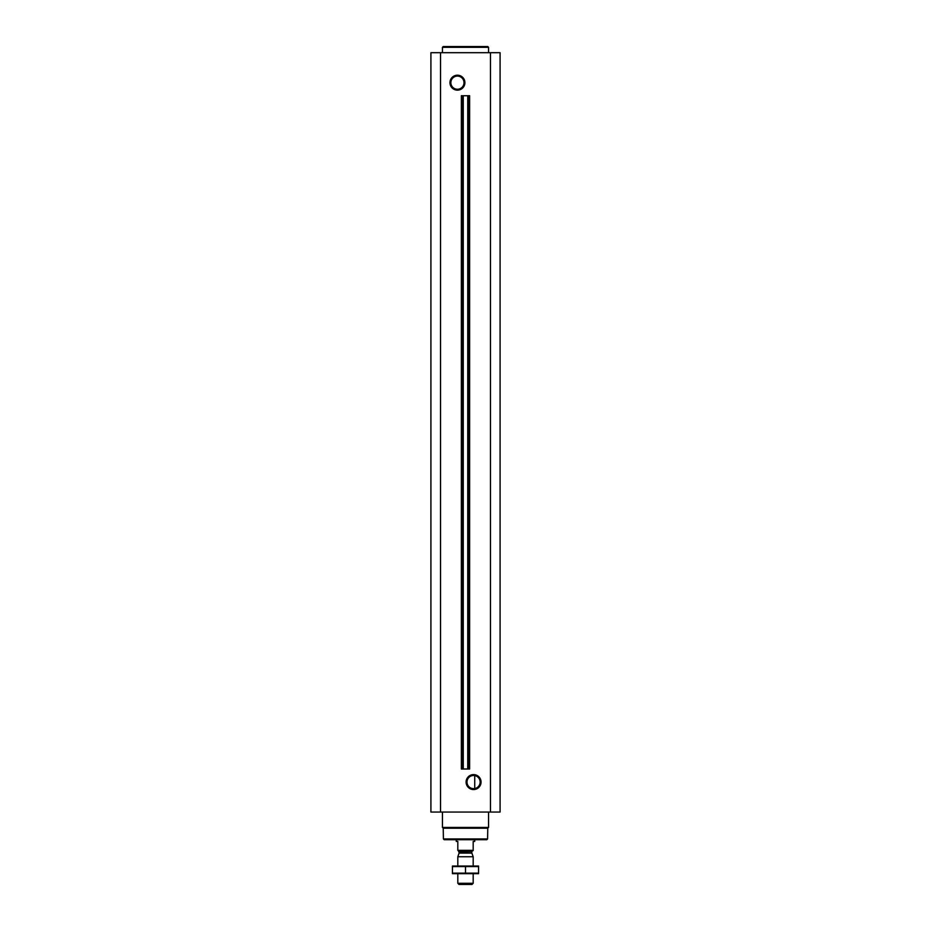 <?xml version="1.0" encoding="UTF-8"?>
<svg xmlns="http://www.w3.org/2000/svg" width="931" height="931" viewBox="0 0 931 931"><rect width="100%" height="100%" fill="white"/><g stroke="black" fill="none" stroke-linecap="round" stroke-linejoin="round"><path stroke-width="1.4" d="M473.565 775.488A6.587 6.587 0 0 1 479.267 785.368A6.587 6.587 0 0 1 467.874 785.368A6.587 6.587 0 0 1 473.565 775.488M474.729 788.557L474.729 775.593L474.729 788.557M440.526 812.053L500.087 812.053L500.087 52.695L430.913 52.695L430.913 812.053L440.526 812.053L440.526 52.695M463.254 769.006L469.631 769.006L469.631 95.742L461.369 95.742L461.369 769.006L462.486 769.006L462.486 95.742L462.486 769.006L463.254 769.006L463.254 95.742M457.435 75.202A7.471 7.471 0 0 1 463.906 86.408A7.471 7.471 0 0 1 450.953 86.408A7.471 7.471 0 0 1 457.435 75.202M473.565 774.604A7.471 7.471 0 0 1 480.047 785.811A7.471 7.471 0 0 1 467.094 785.811A7.471 7.471 0 0 1 473.565 774.604M487.588 838.947L443.412 838.947L444.18 839.715L486.82 839.715L487.588 838.947L487.774 828.206L488.554 827.426L488.554 812.053M443.412 838.947L443.226 828.206L487.774 828.206M443.226 828.206L442.446 827.426L488.554 827.426M442.446 827.426L442.446 812.053M442.446 52.695L442.446 47.318L488.554 47.318L488.554 52.695M442.446 47.318L443.214 46.55L487.786 46.55L488.554 47.318M457.435 76.086A6.587 6.587 0 0 1 463.126 85.966A6.587 6.587 0 0 1 451.733 85.966A6.587 6.587 0 0 1 457.435 76.086M473.181 850.329L457.819 850.329L473.181 850.631L473.181 841.415L474.729 841.415L474.729 839.715M457.819 850.329L457.819 841.415L456.271 841.415L456.271 839.715M473.181 883.275L457.819 883.275L458.995 884.45L472.005 884.45L473.181 883.275L473.181 873.685M457.819 866.005L457.819 856.741L473.181 856.741L473.181 866.005M457.819 883.275L457.819 873.685M458.273 850.631L459.192 852.773L457.819 856.741M478.569 866.028L452.431 866.028M478.569 866.563L478.569 873.127L452.431 873.127L452.431 866.563L478.569 866.563M465.5 866.563L465.5 873.127M478.569 873.674L452.431 873.674M468.514 769.006L468.514 95.742L468.514 769.006M467.746 769.006L467.746 95.742M490.474 812.053L490.474 52.695M459.146 853.087L471.854 853.087L473.181 856.741M459.192 852.773L471.854 853.087M459.192 851.551L471.808 851.551L472.727 850.631M471.808 852.773L471.808 851.551"/></g></svg>
